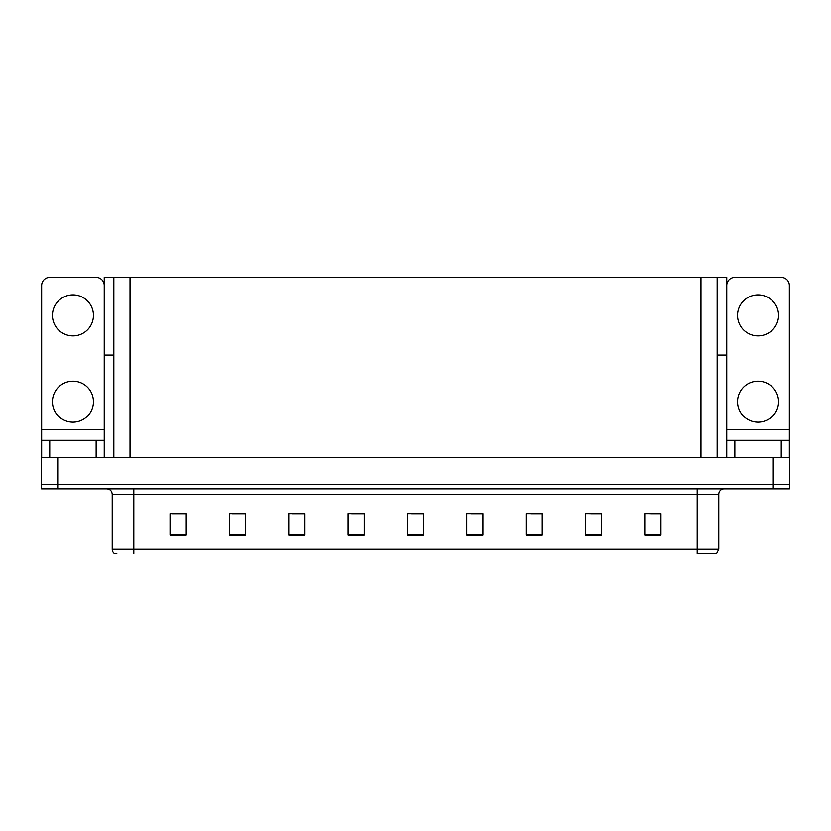 <?xml version="1.0" encoding="UTF-8"?>
<svg xmlns="http://www.w3.org/2000/svg" width="831" height="831" viewBox="0 0 831 831"><rect width="100%" height="100%" fill="white"/><g stroke="black" fill="none" stroke-linecap="round" stroke-linejoin="round"><path stroke-width="1.25" d="M717.163 355.076L726.761 355.076L726.761 429.523L789.346 429.523L789.346 457.58L789.346 440.316L734.853 440.316L734.853 457.58M113.837 355.076L104.239 355.076L104.239 277.398L726.761 277.398L726.761 355.076M57.734 488.867L789.45 488.867L789.45 484.546L41.55 484.546L41.55 457.58L57.734 457.58L57.734 484.546L41.55 484.546L41.55 488.867L57.734 488.867L57.734 484.546L789.45 484.546L789.45 457.58L57.734 457.58M113.837 277.398L113.837 457.58M717.163 277.398L717.163 457.58M650.538 513.735L660.957 513.735L644.773 513.631L650.538 513.631L644.773 513.631L644.773 535.206L660.957 535.206L660.957 513.631L658.63 513.735M590.768 513.735L601.613 513.735L585.429 513.631L590.768 513.631L585.429 513.631L585.429 535.206L601.613 535.206L601.613 513.631L598.86 513.735M530.999 513.735L542.269 513.735L526.085 513.631L530.999 513.631L526.085 513.631L526.085 535.206L542.269 535.206L542.269 513.631L539.09 513.735M471.229 513.735L482.936 513.735L466.752 513.631L471.229 513.631L466.752 513.631L466.752 535.206L482.936 535.206L482.936 513.631L479.321 513.735M172.37 513.735L186.227 513.735L170.043 513.631L172.37 513.631L170.043 513.631L170.043 535.206L186.227 535.206L186.227 513.631L180.462 513.735M232.14 513.735L245.571 513.735L229.387 513.631L232.14 513.631L229.387 513.631L229.387 535.206L245.571 535.206L245.571 513.631L240.232 513.735M291.91 513.735L304.915 513.735L288.731 513.631L291.91 513.631L288.731 513.631L288.731 535.206L304.915 535.206L304.915 513.631L300.001 513.735M351.679 513.735L364.248 513.735L348.064 513.631L351.679 513.631L348.064 513.631L348.064 535.206L364.248 535.206L364.248 513.631L359.771 513.735M411.459 513.735L423.592 513.735L407.408 513.631L411.459 513.631L407.408 513.631L407.408 535.206L423.592 535.206L423.592 513.631L419.541 513.735M542.269 513.631L539.09 513.631L542.269 513.631M601.613 513.631L598.86 513.631L601.613 513.631M660.957 513.631L658.63 513.631L660.957 513.631M364.248 513.631L359.771 513.631L364.248 513.631M304.915 513.631L300.001 513.631L304.915 513.631M245.571 513.631L240.232 513.631L245.571 513.631M186.227 513.631L180.462 513.631L186.227 513.631M482.936 513.631L479.321 513.631L482.936 513.631M423.592 513.631L419.541 513.631L423.592 513.631M718.784 549.281L716.623 553.602L697.199 553.602L697.199 549.281L718.784 549.281L718.784 494.258A5.391 5.391 0 0 1 724.175 488.867M116.797 553.602L114.377 553.602A5.391 5.391 0 0 1 112.216 549.281L112.216 494.258C111.894 490.986 110.097 489.189 106.825 488.867M72.951 335.88A20.495 20.495 0 0 1 52.446 315.375A20.495 20.495 0 0 1 72.951 294.88A20.495 20.495 0 0 1 93.446 315.375A20.495 20.495 0 0 1 72.951 335.88M72.951 422.19A20.495 20.495 0 0 1 52.446 401.695A20.495 20.495 0 0 1 72.951 381.19A20.495 20.495 0 0 1 93.446 401.695A20.495 20.495 0 0 1 72.951 422.19M96.147 457.58L96.147 440.316L49.746 440.316L49.746 457.58M104.239 285.49A8.092 8.092 0 0 0 96.147 277.398L49.746 277.398A8.092 8.092 0 0 0 41.654 285.49L41.654 429.523L104.239 429.523L104.239 457.58M104.239 355.076L104.239 429.523M41.654 457.58L41.654 440.316L49.746 440.316M96.147 440.316L104.239 440.316M41.654 440.316L41.654 429.523M758.049 335.88A20.495 20.495 0 0 1 737.554 315.375A20.495 20.495 0 0 1 758.049 294.88A20.495 20.495 0 0 1 778.554 315.375A20.495 20.495 0 0 1 758.049 335.88M758.049 422.19A20.495 20.495 0 0 1 737.554 401.695A20.495 20.495 0 0 1 758.049 381.19A20.495 20.495 0 0 1 778.554 401.695A20.495 20.495 0 0 1 758.049 422.19M789.346 429.523L789.346 285.49A8.092 8.092 0 0 0 781.254 277.398L734.853 277.398A8.092 8.092 0 0 0 726.761 285.49M726.761 457.58L726.761 440.316L734.853 440.316M726.761 440.316L726.761 429.523M773.266 457.58L773.266 488.867M130.02 277.398L130.02 457.58M700.98 277.398L700.98 457.58M697.199 488.867L697.199 494.258L112.216 494.258M718.784 494.258L697.199 494.258L697.199 549.281L133.801 549.281L133.801 553.602M112.216 549.281L133.801 549.281L133.801 488.867M423.592 534.458L407.408 534.458M364.248 534.458L348.064 534.458M304.915 534.458L288.731 534.458M245.571 534.458L229.387 534.458M186.227 534.458L170.043 534.458M482.936 534.458L466.752 534.458M542.269 534.458L526.085 534.458M601.613 534.458L585.429 534.458M660.957 534.458L644.773 534.458M781.254 457.58L781.254 440.316"/></g></svg>
